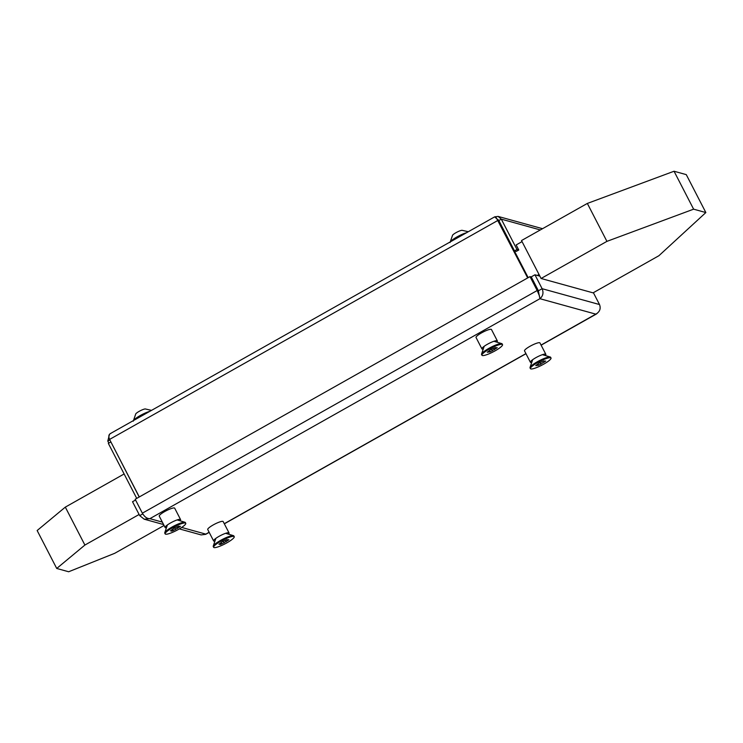 <?xml version="1.0" encoding="UTF-8"?>
<svg xmlns="http://www.w3.org/2000/svg" width="743" height="743" viewBox="0 0 743 743"><rect width="100%" height="100%" fill="white"/><g stroke="black" fill="none" stroke-linecap="round" stroke-linejoin="round"><path stroke-width="1.11" d="M483.238 349.071A8.684 1.607 -27.3 0 1 481.91 348.876A8.684 1.607 -27.3 0 1 487.389 344.278A8.684 1.607 -27.3 0 1 497.346 340.907A8.684 1.607 -27.3 0 1 496.733 342.105M497.346 340.907L491.476 329.53A8.684 1.607 152.7 0 0 481.52 332.892A8.684 1.607 152.7 0 0 476.04 337.498L481.91 348.876M166.46 527.716A8.684 1.607 -27.3 0 1 165.122 527.521A8.684 1.607 -27.3 0 1 170.602 522.923A8.684 1.607 -27.3 0 1 180.558 519.561A8.684 1.607 -27.3 0 1 179.945 520.75M180.558 519.561L174.689 508.175A8.684 1.607 152.7 0 0 164.732 511.546A8.684 1.607 152.7 0 0 159.253 516.144L165.122 527.521M214.941 541.108A8.684 1.607 -27.3 0 1 213.603 540.913A8.684 1.607 -27.3 0 1 219.092 536.316A8.684 1.607 -27.3 0 1 229.048 532.945A8.684 1.607 -27.3 0 1 228.426 534.143M229.048 532.945L223.169 521.567A8.684 1.607 152.7 0 0 213.213 524.939A8.684 1.607 152.7 0 0 207.734 529.536L213.603 540.913M531.728 362.463A8.684 1.607 -27.3 0 1 530.391 362.268A8.684 1.607 -27.3 0 1 535.879 357.671A8.684 1.607 -27.3 0 1 545.836 354.3A8.684 1.607 -27.3 0 1 545.213 355.498M545.836 354.3L539.957 342.922A8.684 1.607 152.7 0 0 530 346.284A8.684 1.607 152.7 0 0 524.521 350.891L530.391 362.268M530 276.619L537.18 290.522L538.294 290.829L531.115 276.925L530 276.619L135.18 499.268L142.359 513.181C144.597 516.933 147.105 518.772 149.872 518.67L162.327 522.106M538.294 290.829L539.92 298.705C543.012 296.086 543.746 292.742 542.121 288.702L534.941 274.789L531.236 276.879L538.415 290.792L538.814 293.104M142.359 513.181L537.18 290.522L539.539 296.169M593.378 292.677L599.508 304.546C601.031 308.568 599.824 311.772 595.858 314.159L539.92 298.705L149.872 518.67L144.188 519.19L139.703 515.633L132.523 501.729L135.57 500.011M205.421 534.366L201.13 534.914L179.351 528.895M541.062 345.058L597.307 313.277M539.873 276.155L534.941 274.789M110.939 442.029L139.201 497.002M136.731 498.395L108.339 443.385L110.809 441.992M108.849 443.097L107.8 441.073L109.49 434.256M522.05 241.614L516.162 244.939L518.772 250.001L516.301 251.394L514.5 250.893L516.97 249.499L501.311 219.157L498.832 220.55L514.5 250.893M518.772 250.001L516.97 249.499M528.171 277.65L498.72 220.597L494.689 216.845L110.178 433.689M527.679 277.928L496.324 217.82M110.865 433.42C108.692 434.302 108.264 436.299 109.593 439.41L139.294 496.956M497.708 219.361L498.832 220.55M494.949 216.789L498.126 216.427L501.311 219.157L540.347 229.94M539.019 274.492L537.328 275.449M705.85 212.554L686.272 174.624L674.04 171.243L693.618 209.173L705.85 212.554L658.902 255.722L593.072 292.853L541.08 278.486L606.92 241.364L587.341 203.433L521.502 240.556L541.08 278.486M674.04 171.243L587.341 203.433M693.618 209.173L606.92 241.364M164.064 525.477L114.738 553.294L68.662 571.757L56.728 568.46L37.15 530.53L65.319 507.125L124.118 473.969M139.108 514.481L84.897 545.056L65.319 507.125M84.897 545.056L56.728 568.46M468.304 231.723L462.007 230.293A5.73 1.059 152.7 0 0 456.007 232.67A5.73 1.059 152.7 0 0 452.589 235.15L450.035 242.543M466.558 232.708A11.006 2.034 152.7 0 0 457.019 236.906A11.006 2.034 152.7 0 0 450.304 241.874M151.516 410.377L145.219 408.938A5.73 1.059 152.7 0 0 139.22 411.325A5.73 1.059 152.7 0 0 135.802 413.805L133.248 421.188M149.78 411.353A11.006 2.034 152.7 0 0 140.232 415.551A11.006 2.034 152.7 0 0 133.517 420.529M227.228 540.848L228.928 539.715L226.374 539.864L222.463 541.582L218.944 544.266L220.541 543.978L220.104 544.591L221.851 543.895L227.228 540.848M234.231 536.678L233.841 535.917A11.582 2.145 152.7 0 0 233.469 535.657A11.582 2.145 152.7 0 0 220.56 540.412A11.582 2.145 152.7 0 0 213.25 546.086A11.582 2.145 152.7 0 0 213.25 546.542L213.64 547.303A11.582 2.145 152.7 0 0 226.921 542.817A11.582 2.145 152.7 0 0 234.231 536.678A11.582 2.145 152.7 0 0 220.95 541.164A11.582 2.145 152.7 0 0 213.64 547.303M178.738 527.456L180.447 526.323L177.893 526.471L173.983 528.189L170.463 530.874L172.051 530.586L171.614 531.199L173.37 530.511L178.738 527.456M185.75 523.286L185.351 522.524A11.582 2.145 152.7 0 0 184.988 522.264A11.582 2.145 152.7 0 0 172.079 527.019A11.582 2.145 152.7 0 0 164.77 532.703A11.582 2.145 152.7 0 0 164.77 533.149L165.16 533.911A11.582 2.145 152.7 0 0 178.441 529.425A11.582 2.145 152.7 0 0 185.75 523.286A11.582 2.145 152.7 0 0 172.469 527.771A11.582 2.145 152.7 0 0 165.16 533.911M544.015 362.194L545.715 361.061L543.161 361.219L539.251 362.937L535.731 365.621L538.638 365.25L544.015 362.194M551.018 358.033L550.628 357.272A11.582 2.145 152.7 0 0 550.257 357.011A11.582 2.145 152.7 0 0 537.347 361.757A11.582 2.145 152.7 0 0 530.038 367.441A11.582 2.145 152.7 0 0 530.038 367.896L530.428 368.658A11.582 2.145 152.7 0 0 543.709 364.163A11.582 2.145 152.7 0 0 551.018 358.033A11.582 2.145 152.7 0 0 537.737 362.519A11.582 2.145 152.7 0 0 530.428 368.658M495.525 348.801L497.234 347.668L494.68 347.826L490.77 349.544L487.25 352.228L490.157 351.857L495.525 348.801M502.528 344.641L502.138 343.879A11.582 2.145 152.7 0 0 501.776 343.619A11.582 2.145 152.7 0 0 488.866 348.365A11.582 2.145 152.7 0 0 481.557 354.049A11.582 2.145 152.7 0 0 481.557 354.504L481.947 355.265A11.582 2.145 152.7 0 0 495.228 350.77A11.582 2.145 152.7 0 0 502.528 344.641A11.582 2.145 152.7 0 0 489.256 349.126A11.582 2.145 152.7 0 0 481.947 355.265M181.663 527.446L205.82 534.124L209.136 532.248M224.275 523.713L525.923 353.603M139.703 515.633L142.767 513.905M599.508 304.546L542.121 288.702L538.415 290.792M109.593 439.41L497.977 220.383L498.72 220.597M107.8 441.073L109.853 439.912M227.497 540.05L227.767 540.56M223.244 541.21L224.117 542.901M221.256 542.752L221.851 543.895M225.482 540.412L226.16 541.721L225.482 540.412M179.017 526.657L179.286 527.168M174.754 527.818L175.627 529.518M172.775 529.36L173.37 530.511M177.001 527.019L177.679 528.329L177.001 527.019M544.285 361.404L544.554 361.915M540.031 362.565L540.904 364.256M538.043 364.098L538.638 365.25M495.804 348.012L496.073 348.523M491.541 349.173L492.414 350.863M489.563 350.705L490.157 351.857M493.789 348.365L494.466 349.684L493.789 348.365M144.188 519.19L163.581 524.549M205.662 534.356L209.192 532.369M224.34 523.824L525.979 353.714M541.127 345.179L596.601 313.89M542.548 228.695L498.126 216.427M215.786 538.601L213.25 546.086M225.9 533.39L233.469 535.657M227.089 539.52L227.339 540.003M220.216 543.365L220.541 543.978M167.305 525.208L164.77 532.703M177.41 519.998L184.988 522.264M178.608 526.128L178.849 526.611M171.735 529.973L172.051 530.586M532.573 359.956L530.038 367.441M542.687 354.736L550.257 357.011M543.876 360.875L544.127 361.358M537.003 364.711L537.328 365.333M484.092 346.563L481.557 354.049M494.197 341.343L501.776 343.619M495.386 347.483L495.637 347.965M488.522 351.318L488.838 351.941"/></g></svg>
